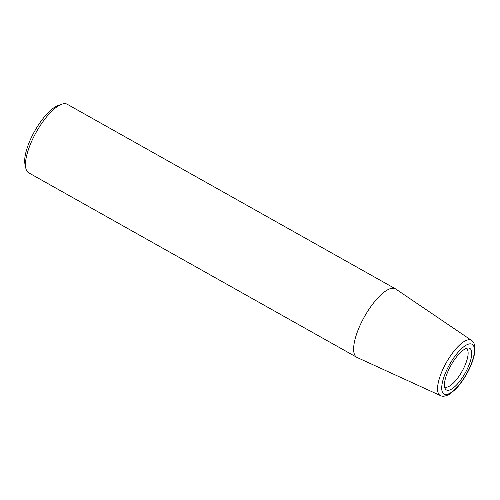 <?xml version="1.0" encoding="UTF-8"?>
<svg xmlns="http://www.w3.org/2000/svg" width="500" height="500" viewBox="0 0 500 500"><rect width="100%" height="100%" fill="white"/><g stroke="black" fill="none" stroke-linecap="round" stroke-linejoin="round"><path stroke-width="0.75" d="M471.5 340.375L395.75 289.019A39.325 13.344 119.4 0 0 395.431 288.819L67.25 104.275A39.325 13.344 119.4 0 0 66.2 103.844A39.325 13.344 119.4 0 0 61.756 104.219L58.075 105.519A36.175 12.275 119.4 0 0 34.7 131.081A36.175 12.275 119.4 0 0 25 164.338L25.806 168.156A39.325 13.344 119.4 0 0 28.706 172.825L356.881 357.369A39.325 13.344 119.4 0 0 357.219 357.544L440.45 395.588C442.612 396.775 445.613 396.319 449.444 394.219L454.981 389.8C459.081 385.737 462.9 380.631 466.431 374.475C470.15 367.912 472.713 361.65 474.125 355.694L475 348.794C474.8 344.394 473.631 341.581 471.5 340.375A31.688 10.756 119.4 0 0 470.394 339.869A31.688 10.756 119.4 0 0 445.056 364.919A31.688 10.756 119.4 0 0 440.45 395.588M61.756 104.219A39.325 13.344 119.4 0 0 36.344 132.006A39.325 13.344 119.4 0 0 25.806 168.156M395.431 288.819A39.325 13.344 119.4 0 0 394.375 288.387A39.325 13.344 119.4 0 0 363.719 318.012A39.325 13.344 119.4 0 0 356.881 357.369M469.131 348.131A23.837 8.088 119.4 0 0 468.05 348.019A23.837 8.088 119.4 0 0 451.037 365.206A23.837 8.088 119.4 0 0 445.194 388.663A23.837 8.088 119.4 0 0 447.044 390.206A23.837 8.088 119.4 0 0 466.1 371.362A23.837 8.088 119.4 0 0 469.131 348.131M444.594 386.838A22.019 7.475 119.4 0 0 444.712 386.912A22.019 7.475 119.4 0 0 445.306 387.156A22.019 7.475 119.4 0 0 462.475 370.569A22.019 7.475 119.4 0 0 466.3 348.525A22.019 7.475 119.4 0 0 466.175 348.456M471.319 343.969A28.55 9.688 119.4 0 0 448.488 366.544A28.55 9.688 119.4 0 0 444.856 394.369A28.55 9.688 119.4 0 0 467.688 371.794A28.55 9.688 119.4 0 0 471.319 343.969"/></g></svg>
